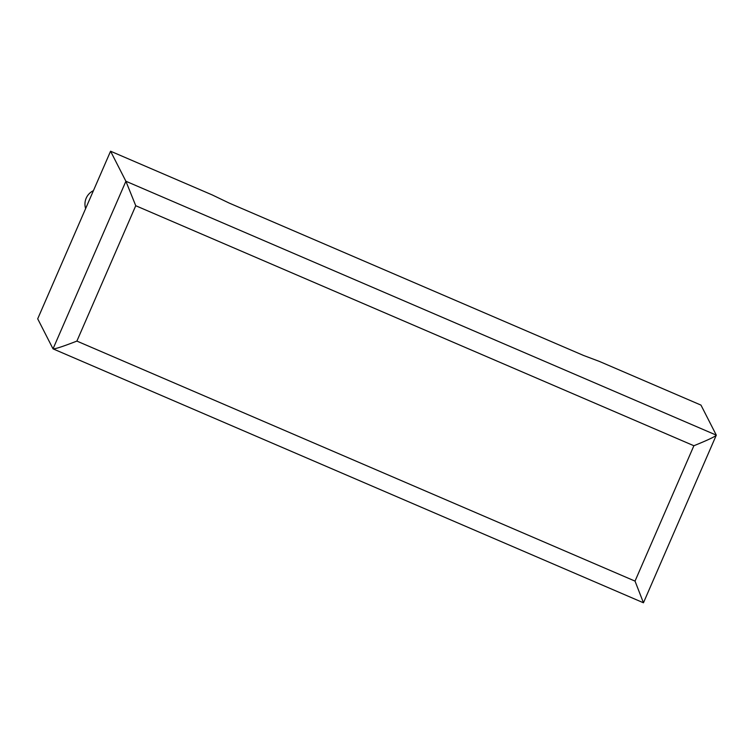 <?xml version="1.0" encoding="UTF-8"?>
<svg xmlns="http://www.w3.org/2000/svg" width="754" height="754" viewBox="0 0 754 754"><rect width="100%" height="100%" fill="white"/><g stroke="black" fill="none" stroke-linecap="round" stroke-linejoin="round"><path stroke-width="1.13" d="M599.345 361.402L700.975 405.105L716.3 435.143C715.263 436.575 707.789 440.11 693.887 445.737L135.748 205.719L125.899 181.252L110.574 151.215L212.204 194.918L229.15 203.052L583.502 355.436L599.345 361.402M643.454 602.785L716.3 435.143L125.899 181.252L53.025 348.848C54.938 349.121 62.893 346.529 76.889 341.091L635.028 581.108L643.454 602.785L53.025 348.848L37.7 318.819L110.574 151.215M85.636 208.585A14.957 14.901 -27 0 1 93.43 190.658M135.748 205.719L76.889 341.091M635.028 581.108L693.887 445.737"/></g></svg>
